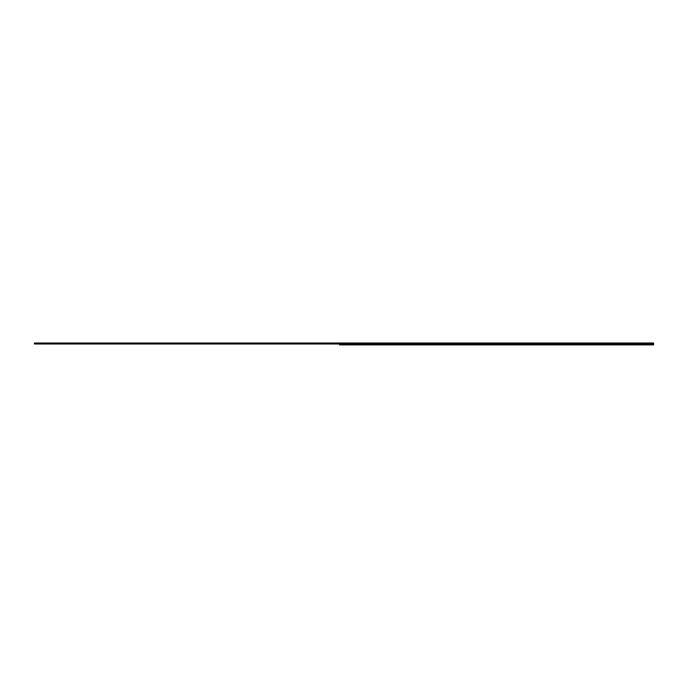 <?xml version="1.0" encoding="UTF-8"?>
<svg xmlns="http://www.w3.org/2000/svg" width="688" height="688" viewBox="0 0 688 688"><rect width="100%" height="100%" fill="white"/><g stroke="black" fill="none" stroke-linecap="round" stroke-linejoin="round"><path stroke-width="1.03" d="M339.494 344.602L653.6 344.602M653.6 344.009L34.4 344.009L34.4 342.994L653.6 342.994L653.6 344.327M339.494 344.894L653.6 344.894M34.4 343.725L653.6 343.725M653.6 343.157L34.4 343.157M34.4 343.561L653.6 343.561M653.6 343.321L34.4 343.321M34.4 343.527L653.6 343.527M653.6 343.355L34.4 343.355"/></g></svg>
